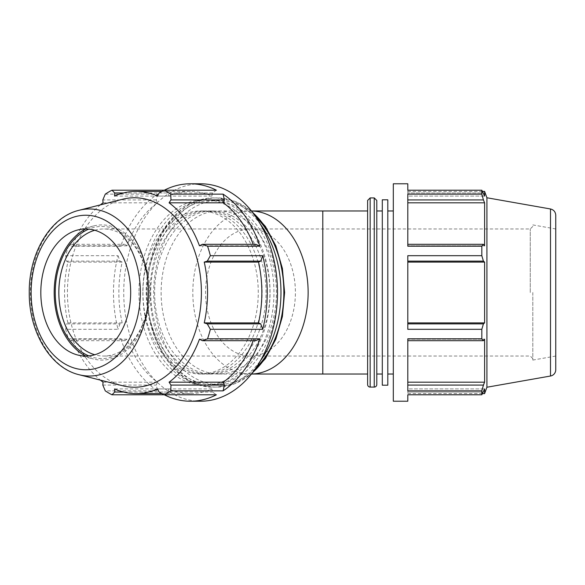 <?xml version="1.0" encoding="UTF-8"?>
<svg xmlns="http://www.w3.org/2000/svg" width="585" height="585" viewBox="0 0 585 585"><rect width="100%" height="100%" fill="white"/><g stroke="black" fill="none" stroke-linecap="round" stroke-linejoin="round"><path stroke-width="0.44" stroke-dasharray="2.92 2.19" d="M253.21 340.689A101.11 71.494 -90 0 0 253.773 339.183L255.82 340.689M164.049 394.795L168.166 392.038L168.86 388.93A101.11 71.494 -90 0 0 190.359 393.61A101.11 71.494 -90 0 0 211.858 388.93L212.552 392.038L216.392 394.795M105.271 194.14L157.614 194.14A108.715 76.876 -90 0 0 120.802 246.197L68.46 246.197A108.715 76.876 -90 0 0 65.681 255.689L118.024 255.689A108.715 76.876 -90 0 0 118.024 329.311L65.681 329.311A108.715 76.876 -90 0 0 68.46 338.803L120.802 338.803L124.897 340.689L126.945 339.183A101.11 71.494 -90 0 0 157.343 382.18L156.283 385.076L157.614 390.86L105.271 390.86M120.802 338.803A108.715 76.876 -90 0 0 157.614 390.86M118.024 255.689L119.976 261.115L122.177 262.095A101.11 71.494 -90 0 0 122.177 322.905L119.976 323.885L118.024 329.311M157.614 194.14L156.283 199.924L157.343 202.82A101.11 71.494 -90 0 0 126.945 245.817L124.897 244.311L120.802 246.197M216.392 190.205L212.552 192.962L211.858 196.07A101.11 71.494 -90 0 0 190.359 191.39A101.11 71.494 -90 0 0 168.86 196.07L168.166 192.962L164.049 190.205M255.82 244.311L253.773 245.817A101.11 71.494 -90 0 0 253.21 244.311M200.611 183.785A108.715 76.876 -90 0 0 128.276 329.311A108.715 76.876 -90 0 0 200.611 401.215M212.552 192.962L159.091 192.962M211.858 196.07L157.555 196.07M168.86 196.07L114.558 196.07M123.508 192.962L168.166 192.962M156.283 199.924L102.821 199.924M157.343 202.82L103.048 202.82M126.945 245.817L72.642 245.817L71.436 244.311L124.897 244.311M100.379 204.882A101.11 71.494 -90 0 0 72.642 245.817M68.46 246.197L71.436 244.311M119.976 261.115L66.514 261.115L65.681 255.689M122.177 262.095L67.875 262.095A101.11 71.494 -90 0 0 64.562 292.5A101.11 71.494 -90 0 0 67.875 322.905L66.514 323.885L119.976 323.885M66.514 261.115L67.875 262.095M122.177 322.905L67.875 322.905M65.681 329.311L66.514 323.885M124.897 340.689L71.436 340.689L68.46 338.803M126.945 339.183L72.642 339.183A101.11 71.494 -90 0 0 100.379 380.118M71.436 340.689L72.642 339.183M157.343 382.18L103.048 382.18M102.821 385.076L156.283 385.076M407.803 261.115L407.803 255.689L407.803 262.095L407.803 261.115L483.415 261.115L484.599 262.095L407.803 262.095L407.803 322.905L407.803 262.095M407.803 323.885L407.803 329.311L407.803 323.885L483.415 323.885L481.828 329.311L407.803 329.311L407.803 255.689L481.828 255.689L481.828 246.197L407.803 246.197L407.803 194.14L407.803 245.817L407.803 194.14L481.828 194.14L483.415 199.924L407.803 199.924M407.803 340.689L407.803 338.803L407.803 340.689L407.803 339.183L407.803 340.689L483.415 340.689L484.599 339.183L407.803 339.183L407.803 382.18L407.803 339.183L484.599 339.183L484.599 382.18L481.828 390.86L407.803 390.86L407.803 338.803L481.828 338.803L481.828 329.311M407.803 392.038L407.803 388.93L407.803 392.038L483.415 392.038L407.803 392.038M484.599 393.61L484.599 388.93L407.803 388.93L407.803 393.61L407.803 388.93L484.599 388.93L481.828 394.795L481.828 390.86M407.803 401.215L407.803 394.795L481.828 394.795M481.828 194.14L481.828 190.205L407.803 190.205L407.803 192.962L407.803 183.785M481.828 190.205L483.415 192.962L407.803 192.962L483.415 192.962L484.599 196.07L407.803 196.07L407.803 191.39L407.803 196.07L484.599 196.07L484.599 191.39M407.803 202.82L484.599 202.82L483.415 199.924M393.31 401.215L393.31 183.785M407.803 244.311L483.415 244.311L484.599 245.817L407.803 245.817L484.599 245.817L484.599 202.82M393.31 292.5L393.31 374.034L393.31 292.5M481.828 338.803L483.415 340.689M481.828 255.689L483.415 261.115M530.266 292.5L530.266 228.962L530.266 292.5M532.803 292.5L532.803 360.082L532.803 292.5M486.917 387.233L486.917 197.767M483.415 323.885L484.599 322.905L484.599 262.095M483.415 244.311L481.828 246.197M407.803 322.905L484.599 322.905M407.803 385.076L483.415 385.076M407.803 382.18L484.599 382.18M376.791 200.458L376.791 384.542M376.791 292.5L376.791 374.034L376.791 292.5M367.614 384.542L367.614 200.458M367.614 292.5L367.614 374.034L367.614 292.5M555.75 215.236L555.75 369.764M555.75 292.5L555.75 356.038L555.75 292.5M387.804 292.5L387.804 374.034L387.804 292.5M382.297 292.5L382.297 374.034L382.297 292.5M382.297 385.193L382.297 199.807M387.804 385.193L387.804 199.807M159.091 392.038L212.552 392.038M168.166 392.038L123.508 392.038M94.755 230.256A63.538 44.928 90 0 1 103.764 228.962A63.538 44.928 90 0 1 148.692 292.5L148.692 292.5A63.538 44.928 90 0 1 103.764 356.038A63.538 44.928 90 0 1 94.755 354.744M88.781 355.892A66.076 46.727 -90 0 0 148.692 292.5A66.076 46.727 -90 0 0 88.781 229.108M85.681 356.038A67.582 47.787 -90 0 0 93.541 359.022A67.582 47.787 -90 0 0 149.76 292.5A67.582 47.787 -90 0 0 93.541 225.978A67.582 47.787 -90 0 0 85.681 228.962M122.601 199.251A94.733 66.99 -90 0 0 67.429 292.5A94.733 66.99 -90 0 0 122.601 385.749M253.773 339.183L199.47 339.183M211.858 388.93L157.555 388.93M154.63 292.5A81.534 57.659 -90 0 0 212.289 374.034A81.534 57.659 -90 0 0 269.948 292.5A81.534 57.659 -90 0 0 212.289 210.966A81.534 57.659 -90 0 0 154.63 292.5M161.124 292.5A81.534 57.659 -90 0 0 218.775 374.034A81.534 57.659 -90 0 0 276.434 292.5A81.534 57.659 -90 0 0 218.775 210.966A81.534 57.659 -90 0 0 161.124 292.5M253.773 245.817L199.47 245.817M168.86 388.93L114.558 388.93M142.952 292.5A81.534 57.659 -90 0 0 200.611 374.034A81.534 57.659 -90 0 0 258.263 292.5A81.534 57.659 -90 0 0 200.611 210.966A81.534 57.659 -90 0 0 142.952 292.5M146.85 292.5A81.534 57.659 -90 0 0 204.501 374.034A81.534 57.659 -90 0 0 262.16 292.5A81.534 57.659 -90 0 0 204.501 210.966A81.534 57.659 -90 0 0 146.85 292.5M150.74 292.5A81.534 57.659 -90 0 0 208.399 374.034A81.534 57.659 -90 0 0 266.051 292.5A81.534 57.659 -90 0 0 208.399 210.966A81.534 57.659 -90 0 0 150.74 292.5M142.85 292.5A92.693 65.542 -90 0 0 208.399 385.193A92.693 65.542 -90 0 0 273.941 292.5A92.693 65.542 -90 0 0 208.399 199.807A92.693 65.542 -90 0 0 142.85 292.5M138.959 292.5A92.693 65.542 -90 0 0 204.501 385.193A92.693 65.542 -90 0 0 270.043 292.5A92.693 65.542 -90 0 0 204.501 199.807A92.693 65.542 -90 0 0 138.959 292.5M532.803 358.576L530.266 356.038L322.788 356.038L322.788 228.962L322.788 356.038L250.475 356.038A63.538 44.928 -90 0 0 295.403 292.5A63.538 44.928 -90 0 0 250.475 228.962A63.538 44.928 -90 0 0 205.547 292.5A63.538 44.928 -90 0 0 250.475 356.038L103.764 356.038M251.462 210.973A81.534 57.659 -90 0 0 250.475 210.966A81.534 57.659 -90 0 0 192.823 292.5A81.534 57.659 -90 0 0 250.475 374.034A81.534 57.659 -90 0 0 251.462 374.027M322.788 374.034L322.788 210.966M374.246 387.087L374.246 197.913M370.151 197.913L370.151 387.087M550.5 376.023L550.5 208.977M260.647 224.596A94.587 66.88 -90 0 0 214.088 197.913A94.587 66.88 -90 0 0 147.208 292.5A92.042 65.081 90 0 1 212.289 200.458A92.042 65.081 90 0 1 277.37 292.5A92.042 65.081 90 0 1 212.289 384.542A92.042 65.081 90 0 1 147.208 292.5A94.587 66.88 -90 0 0 214.088 387.087A94.587 66.88 -90 0 0 260.647 360.404M252.669 372.499A94.587 66.88 90 0 1 216.984 387.087A94.587 66.88 90 0 1 150.104 292.5A94.587 66.88 90 0 1 216.984 197.913A94.587 66.88 90 0 1 252.669 212.501M255.755 216.75A92.042 65.081 -90 0 0 218.775 200.458A92.042 65.081 -90 0 0 153.694 292.5A92.042 65.081 -90 0 0 188.531 373.998A92.042 65.081 -90 0 0 255.755 368.25M79.048 210.286A83.523 59.056 -90 0 0 30.398 292.5A83.523 59.056 -90 0 0 79.048 374.714M190.359 191.39L161.906 191.39M407.803 191.39L482.523 191.39M532.803 226.424L530.266 228.962L103.764 228.962M218.775 210.966L251.455 210.966M218.775 374.034L251.455 374.034M407.803 393.61L482.523 393.61M555.75 356.038L532.803 360.082M532.803 224.918L555.75 228.962M251.755 211.339L235.06 201.35L216.984 197.913L214.088 197.913C185.986 197.438 159.573 223.733 150.528 260.135C133.599 318.32 168.319 389.325 214.088 387.087L216.984 387.087L235.06 383.65L251.755 373.661M190.359 393.61L161.906 393.61M204.501 210.966L200.611 210.966M204.501 374.034L200.611 374.034M212.289 210.966L208.399 210.966M212.289 374.034L208.399 374.034M77.827 355.044L93.541 359.022M93.541 225.978L77.827 229.956M208.399 199.807L204.501 199.807M208.399 385.193L204.501 385.193"/><path stroke-width="0.88" d="M207.565 338.803L202.359 340.689L255.82 340.689L259.916 338.803L207.565 338.803A108.715 76.876 -90 0 0 210.351 329.311L262.694 329.311L260.742 323.885L258.541 322.905A101.11 71.494 -90 0 0 258.541 262.095L260.742 261.115L262.694 255.689L210.351 255.689A108.715 76.876 -90 0 0 207.565 246.197L259.916 246.197L255.82 244.311L202.359 244.311L207.565 246.197M262.694 329.311A108.715 76.876 -90 0 0 262.694 255.689M164.326 394.795A108.715 76.876 -90 0 0 190.359 401.215A108.715 76.876 -90 0 0 216.392 394.795L164.049 394.795A108.715 76.876 -90 0 0 170.754 390.86L223.097 390.86L224.435 385.076L223.368 382.18A101.11 71.494 -90 0 0 253.21 340.689M223.097 390.86A108.715 76.876 -90 0 0 259.916 338.803M253.21 244.311A101.11 71.494 -90 0 0 223.368 202.82L224.435 199.924L223.097 194.14L170.754 194.14A108.715 76.876 -90 0 0 164.049 190.205L216.392 190.205A108.715 76.876 -90 0 0 190.359 183.785A108.715 76.876 -90 0 0 164.326 190.205M259.916 246.197A108.715 76.876 -90 0 0 223.097 194.14M190.359 401.215L200.611 401.215A108.715 76.876 -90 0 0 277.48 292.5A108.715 76.876 -90 0 0 200.611 183.785L190.359 183.785M161.906 191.39L136.056 191.39A101.11 71.494 -90 0 1 157.555 196.07L159.091 192.962L164.049 190.205L111.984 190.205A108.715 76.876 -90 0 0 105.271 194.14L102.821 199.924L103.048 202.82A101.11 71.494 -90 0 0 100.379 204.882M111.984 394.795L164.049 394.795L159.091 392.038L157.555 388.93A101.11 71.494 -90 0 1 136.056 393.61A101.11 71.494 -90 0 1 114.558 388.93L114.704 392.038L111.984 394.795A108.715 76.876 -90 0 1 105.271 390.86L102.821 385.076L103.048 382.18A101.11 71.494 -90 0 1 100.379 380.118M136.056 191.39A101.11 71.494 -90 0 0 114.558 196.07L114.704 192.962L123.508 192.962M111.984 190.205L114.704 192.962M407.803 394.795L407.803 401.215L393.31 401.215L393.31 183.785L407.803 183.785L407.803 190.205L481.828 190.205L481.828 194.14L407.803 194.14L407.803 246.197L481.828 246.197L481.828 255.689L407.803 255.689L407.803 329.311L481.828 329.311L481.828 338.803L407.803 338.803L407.803 390.86L481.828 390.86L481.828 394.795L407.803 394.795M482.523 191.39L484.599 191.39L484.599 196.07L481.828 190.205M407.803 199.924L483.415 199.924L481.828 194.14M407.803 202.82L484.599 202.82L484.599 245.817L483.415 244.311L407.803 244.311M483.415 199.924L484.599 202.82M481.828 246.197L483.415 244.311M407.803 261.115L483.415 261.115L481.828 255.689M407.803 262.095L484.599 262.095L484.599 322.905L483.415 323.885L407.803 323.885M483.415 261.115L484.599 262.095M407.803 322.905L484.599 322.905M481.828 329.311L483.415 323.885M407.803 340.689L483.415 340.689L481.828 338.803M483.415 340.689L484.599 339.183L484.599 382.18L483.415 385.076L407.803 385.076M407.803 382.18L484.599 382.18M481.828 390.86L483.415 385.076M550.5 208.977C553.761 209.796 555.509 211.88 555.75 215.236L555.75 369.764A6.355 6.355 0 0 1 550.5 376.023L550.5 208.977L486.917 197.767L486.917 387.233L484.599 393.61L484.599 388.93L481.828 394.795M376.791 292.5L376.791 200.458L374.246 197.913L374.246 387.087A2.545 2.545 0 0 0 376.791 384.542L376.791 292.5M370.151 197.913L370.151 387.087A2.545 2.545 0 0 1 367.614 384.542L367.614 200.458L370.151 197.913L374.246 197.913M382.297 292.5L382.297 385.193L387.804 385.193L387.804 199.807L382.297 199.807L382.297 292.5M224.435 385.076L170.974 385.076L170.754 390.86M260.742 323.885L207.28 323.885L210.351 329.311M210.351 255.689L207.28 261.115L260.742 261.115M170.754 194.14L170.974 199.924L224.435 199.924M123.508 392.038L114.704 392.038M94.755 354.744A63.538 44.928 90 0 1 58.836 292.5A63.538 44.928 90 0 1 94.755 230.256M88.781 229.108A66.076 46.727 -90 0 0 55.246 292.5A66.076 46.727 -90 0 0 88.781 355.892M85.681 228.962A67.582 47.787 -90 0 0 54.186 292.5A67.582 47.787 -90 0 0 85.681 356.038M79.048 374.714L122.601 385.749A94.733 66.99 -90 0 0 201.401 292.5A94.733 66.99 -90 0 0 122.601 199.251L79.048 210.286C50.017 217.093 28.731 253.905 29.25 292.661C28.848 331.315 50.105 367.928 79.048 374.714A83.523 59.056 -90 0 0 89.461 376.023A83.523 59.056 -90 0 0 148.283 285.107A83.523 59.056 -90 0 0 79.048 210.286M170.974 385.076L169.072 382.18A101.11 71.494 -90 0 0 199.47 339.183L202.359 340.689M207.28 323.885L204.238 322.905A101.11 71.494 -90 0 0 204.238 262.095L207.28 261.115M202.359 244.311L199.47 245.817A101.11 71.494 -90 0 0 169.072 202.82L170.974 199.924M223.368 202.82L169.072 202.82M258.541 262.095L204.238 262.095M258.541 322.905L204.238 322.905M223.368 382.18L169.072 382.18M40.818 292.5A63.538 44.928 -90 0 0 77.827 355.044A63.538 44.928 -90 0 0 130.674 292.5A63.538 44.928 -90 0 0 77.827 229.956A63.538 44.928 -90 0 0 40.818 292.5M251.462 374.027A81.534 57.659 -90 0 0 308.134 292.5A81.534 57.659 -90 0 0 251.462 210.973M251.455 210.966L322.788 210.966L322.788 374.034L367.614 374.034M260.647 360.404A94.587 66.88 -90 0 0 260.647 224.596M252.669 212.501A94.587 66.88 90 0 1 252.669 372.499M255.755 368.25A92.042 65.081 -90 0 0 255.755 216.75M31.115 292.5A77.264 54.632 90 0 1 85.746 215.236A77.264 54.632 90 0 1 140.378 292.5A77.264 54.632 90 0 1 85.746 369.764A77.264 54.632 90 0 1 31.115 292.5M251.455 374.034L322.788 374.034M486.917 197.767L484.599 191.39M370.151 387.087L374.246 387.087M482.523 393.61L484.599 393.61M550.5 376.023L486.917 387.233M387.804 374.034L393.31 374.034M387.804 210.966L393.31 210.966M376.791 374.034L382.297 374.034M376.791 210.966L382.297 210.966M322.788 210.966L367.614 210.966M251.755 373.661L265.429 358.554L275.849 339.103L282.38 316.595L284.61 292.5L282.38 268.405L275.849 245.897L265.429 226.446L251.755 211.339M161.906 393.61L136.056 393.61"/></g></svg>

